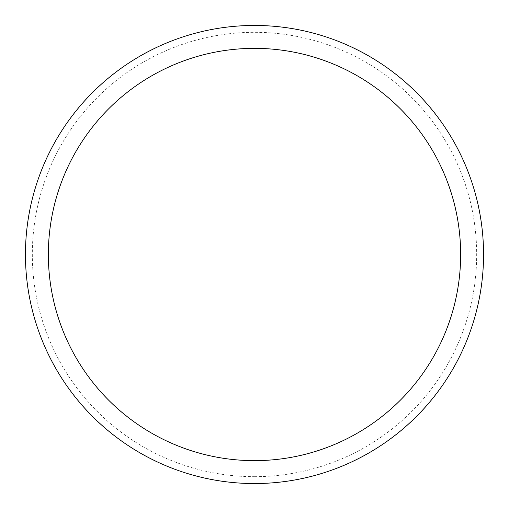 <?xml version="1.0" encoding="UTF-8"?>
<svg xmlns="http://www.w3.org/2000/svg" width="509" height="509" viewBox="0 0 509 509"><rect width="100%" height="100%" fill="white"/><g stroke="black" fill="none" stroke-linecap="round" stroke-linejoin="round"><path stroke-width="0.38" stroke-dasharray="2.54 1.91" d="M254.5 25.45A229.05 229.05 0 0 1 452.864 369.025A229.05 229.05 0 0 1 56.136 369.025A229.05 229.05 0 0 1 254.5 25.45A229.05 229.05 0 0 1 452.864 369.025A229.05 229.05 0 0 1 56.136 369.025A229.05 229.05 0 0 1 254.5 25.45A229.05 229.05 0 0 0 25.45 254.5A229.05 229.05 0 0 0 254.5 483.55A229.05 229.05 0 0 0 483.55 254.5A229.05 229.05 0 0 0 254.5 25.45M254.5 476.679A222.178 222.178 0 0 0 446.915 143.411A222.178 222.178 0 0 0 62.085 143.411A222.178 222.178 0 0 0 254.5 476.679"/><path stroke-width="0.76" d="M254.5 25.45A229.05 229.05 0 0 1 452.864 369.025A229.05 229.05 0 0 1 56.136 369.025A229.05 229.05 0 0 1 254.5 25.45M254.5 48.355A206.145 206.145 0 0 1 433.025 357.572A206.145 206.145 0 0 1 75.975 357.572A206.145 206.145 0 0 1 254.5 48.355"/></g></svg>
